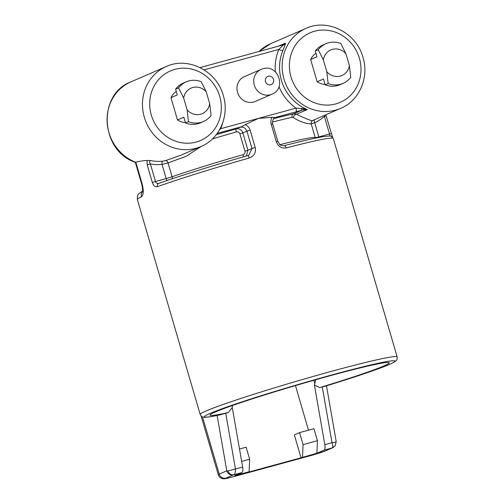 <?xml version="1.0" encoding="UTF-8"?>
<svg xmlns="http://www.w3.org/2000/svg" width="504" height="504" viewBox="0 0 504 504"><rect width="100%" height="100%" fill="white"/><g stroke="black" fill="none" stroke-linecap="round" stroke-linejoin="round"><path stroke-width="0.76" d="M315.718 379.739L314.42 385.1L319.738 387.576A93.328 4.416 163.7 0 0 383.859 365.961A93.328 4.416 163.7 0 0 389.056 362.59A93.328 4.416 163.7 0 0 312.43 380.671A93.328 4.416 163.7 0 0 215.416 411.957A93.328 4.416 163.7 0 0 210.099 414.924A93.328 4.416 163.7 0 0 228.249 412.562L232.256 407.541L232.445 405.418M308.492 430.177L295.451 385.585M314.42 385.1L324.828 444.673C325.288 447.709 325.023 449.53 324.028 450.135L316.909 453.222L317.438 440.698L303.062 444.623L299.552 432.621L294.336 434.876L301.039 457.796L247.628 472.38L249.121 471.731L249.65 459.207L241.662 461.387M299.552 432.621L313.929 428.69L317.438 440.698M333.27 447.47A5.689 5.317 -113.4 0 1 332.791 447.709A5.689 5.317 -113.4 0 1 332.123 447.943L324.563 451.219A11.384 0.542 -16.3 0 1 310.571 455.635L232.514 476.954A11.384 0.542 -16.3 0 1 225.962 478.145L233.528 474.869A5.689 5.317 -113.4 0 1 226.794 470.812L227.903 470.956L242.657 467.101C243.13 470.119 242.865 471.946 241.863 472.569L234.738 475.656L249.121 471.731M242.657 467.101L232.256 407.541M239.501 449.02L246.141 447.206L249.65 459.207M316.909 453.222L301.039 457.796M326.491 385.837L336.181 441.384C336.288 441.964 334.902 442.399 332.016 442.701C332.961 445.593 333.024 447.325 332.193 447.905L335.097 445.933L332.791 447.709L325.231 450.986L310.47 455.673A5.689 2.01 -105.3 0 0 310.571 455.635M335.116 445.914L336.206 441.536M319.738 387.576L326.176 385.938M220.431 414.817A9.104 0.428 163.7 0 0 219.347 415.006A3.415 2.904 78.1 0 1 219.095 415.076L228.249 412.562M239.746 127.285C243.218 126.598 245.606 127.884 246.922 131.147L242.871 132.905C241.592 129.679 239.287 128.356 235.941 128.936L241.542 126.725L245.234 124.645C247.71 125.767 249.341 127.594 250.123 130.127L255.2 147.477C256.227 152.523 254.23 156.038 249.209 158.023A2.848 0.454 -105.9 0 0 248.037 155.541L248.056 155.534M147.206 164.928L147.036 160.417L150.929 160.637C149.348 160.896 149.165 161.998 150.375 163.951L147.206 164.928L152.334 182.473C153.405 185.686 155.1 187.085 157.418 186.675A2.848 2.211 70.4 0 1 158.59 183.456C179.285 176.047 214.704 164.991 248.031 155.541M147.036 160.417C142.279 160.82 138.537 161.412 135.815 162.194L135.362 162.307C100.321 150.967 97.064 94.343 130.939 81.856A43.59 40.723 66.6 0 0 108.933 132.596A43.59 40.723 66.6 0 0 134.757 161.866A43.59 40.723 66.6 0 0 135.689 162.238M135.815 162.194L142.241 184.168C143.779 190.821 143.52 195.035 141.466 196.793A5.689 5.424 -114.9 0 1 142.506 191.564M245.234 124.645L258.357 118.415L296.012 108.133L303.175 108.618L307.295 109.551L302.331 110.023L301.19 108.436M219.448 129.975L220.702 128.696L258.357 118.415L272.166 117.293C270.856 119.435 270.553 121.792 271.253 124.356L276.324 141.706L277.836 141.385L279.657 144.358C279.764 145.045 281.226 145.499 284.042 145.706C302.463 140.918 315.712 137.875 323.795 136.571C328.646 135.923 331.122 135.834 331.216 136.313L333.283 138.43A102.608 4.857 163.7 0 0 286.184 147.924C281.484 148.573 278.195 146.5 276.324 141.706M212.411 138.934A85.535 4.051 163.7 0 1 236.407 131.903C238.077 131.594 239.236 132.25 239.885 133.869L244.957 151.219C245.284 152.92 244.654 154.085 243.079 154.709A85.535 4.051 -16.3 0 0 172.103 176.778L168.053 162.924L162.03 164.405A2.848 0.97 84.2 0 1 162.572 161.198L165.482 160.637C166.667 160.631 167.523 161.387 168.053 162.924L186.285 156.253L201.329 146.368M246.362 156.013L247.943 150.255L252 148.497L248.756 155.282M248.012 155.547A99.76 4.719 163.7 0 0 158.766 183.406A2.848 2.211 70.4 0 0 158.609 183.456M158.766 183.406C157.235 183.784 156.145 183.147 155.509 181.497L166.175 178.586L162.03 164.405A46.437 43.382 66.6 0 1 150.375 163.951L155.509 181.497L152.334 182.473M130.939 81.856L166.32 66.522A43.59 40.723 -113.4 0 0 144.314 117.262A43.59 40.723 -113.4 0 0 168.538 145.826A43.59 40.723 -113.4 0 0 200.989 146.519L180.804 155.263L165.482 160.637M220.279 128.476A3.415 0.907 -157.1 0 0 220.702 128.696A47.004 43.917 66.6 0 0 222.686 122.938M275.373 71.858A47.004 43.917 66.6 0 1 278.844 49.43A3.415 0.907 22.9 0 0 282.92 50.438L285.409 43.974L283.166 45.121L278.844 49.43L204.07 69.848M253.569 102.047A13.545 12.65 -113.4 0 1 237.831 93.259A13.545 12.65 -113.4 0 1 244.383 76.633L261.148 69.376A13.545 12.65 -113.4 0 0 254.589 85.995A13.545 12.65 -113.4 0 0 270.327 94.783A13.545 12.65 -113.4 0 0 271.914 94.229L255.156 101.493A13.545 12.65 -113.4 0 1 253.569 102.047M285.409 43.974L285.358 43.149L278.258 46.223M283.298 44.799L282.687 45.014A3.415 1.21 -105.3 0 0 282.631 45.039L200.038 67.593L282.687 45.014A3.415 1.21 -105.3 0 1 283.166 45.121L285.358 43.149A5.689 5.317 66.6 0 1 283.298 44.799A5.689 5.317 66.6 0 1 282.738 45.007M271.253 124.356L272.765 124.041C271.952 123.178 272.922 117.892 275.102 117.671L272.166 117.293M258.999 51.484L270.623 43.709L306.004 28.381A43.59 40.723 -113.4 0 0 283.998 79.122A43.59 40.723 -113.4 0 0 340.673 108.373L312.883 120.387C312.808 121.521 307.333 119.473 296.472 114.238L293.492 113.854L302.331 110.023L295.848 111.888A3.415 1.21 -105.3 0 0 296.012 108.133A47.004 43.917 66.6 0 1 279.002 86.701M304.007 109.633L303.175 108.618M324.393 115.429L324.387 116.43L326.189 116.033L332.527 137.138M314.37 119.769A2.848 1.014 -114.8 0 0 314.704 122.711L318.849 136.893L329.521 133.976L329.956 136.055M284.048 145.7A2.848 1.518 75.4 0 1 286.184 147.924M272.5 122.062A85.535 4.051 163.7 0 1 292.106 117.3L293.372 117.583C302.476 123.619 310.785 124.066 311.201 123.833L315.252 137.686L318.849 136.893A2.848 1.008 -105.3 0 0 319.026 137.422M282.92 50.438A43.59 40.723 66.6 0 0 281.389 80.249A43.59 40.723 66.6 0 0 307.295 109.551L296.472 114.238C294.808 114.465 293.775 115.58 293.372 117.583M312.883 120.387C311.503 121.004 310.943 122.151 311.201 123.833L314.704 122.711A46.437 43.382 66.6 0 0 324.387 116.43L329.521 133.976L331.323 133.585M315.435 138.146L315.252 137.686A85.535 4.051 -16.3 0 0 280.003 144.654M325.067 84.439A17.073 15.952 -113.4 0 1 317.155 81.78L310.647 59.529A17.073 15.952 -113.4 0 1 315.945 53.26M185.384 122.585A17.073 15.952 -113.4 0 1 177.471 119.927L170.963 97.669A17.073 15.952 -113.4 0 1 176.268 91.407M177.471 119.927L183.803 117.186L185.491 122.963L188.471 121.672L187.11 109.84L183.67 98.072L178.586 87.86L175.606 89.151L177.295 94.928L170.963 97.669M187.11 109.84A13.942 13.028 -113.4 0 0 200.598 114.238A13.942 13.028 -113.4 0 0 209.708 103.673L206.268 91.904A13.942 13.028 -113.4 0 0 192.78 87.507A13.942 13.028 -113.4 0 0 183.67 98.072M209.708 103.673L211.069 115.498A21.628 20.204 -113.4 0 1 203.427 121.521A21.628 20.204 -113.4 0 1 200.888 122.409A21.628 20.204 -113.4 0 1 188.471 121.672M178.586 87.86A21.628 20.204 -113.4 0 1 186.228 81.837A21.628 20.204 -113.4 0 1 188.767 80.949A21.628 20.204 -113.4 0 1 201.184 81.692L206.268 91.904M185.491 122.963A21.628 20.204 66.6 0 0 197.908 123.7A21.628 20.204 66.6 0 0 200.447 122.812L203.427 121.521M186.228 81.837L183.248 83.128A21.628 20.204 66.6 0 0 175.606 89.151M345.952 53.758L349.392 65.526L350.752 77.351A21.628 20.204 -113.4 0 1 343.111 83.374A21.628 20.204 -113.4 0 1 340.572 84.269A21.628 20.204 -113.4 0 1 328.154 83.525L326.794 71.694L323.354 59.932A13.942 13.028 -113.4 0 1 332.464 49.36A13.942 13.028 -113.4 0 1 345.952 53.758L340.861 43.546A21.628 20.204 -113.4 0 0 328.444 42.802A21.628 20.204 -113.4 0 0 325.912 43.691L322.932 44.982A21.628 20.204 66.6 0 0 315.29 51.005L316.978 56.782L310.647 59.529M349.392 65.526A13.942 13.028 -113.4 0 1 340.282 76.091A13.942 13.028 -113.4 0 1 326.794 71.694M323.354 59.932L318.27 49.713L315.29 51.005M317.155 81.78L323.486 79.04L325.174 84.817L328.154 83.525M318.27 49.713A21.628 20.204 -113.4 0 1 325.912 43.691M325.174 84.817A21.628 20.204 66.6 0 0 337.592 85.56A21.628 20.204 66.6 0 0 340.131 84.666L343.111 83.374M227.903 470.956C229.232 473.867 231.166 475.146 233.692 474.806C234.87 474.113 235.463 472.204 235.469 469.066L225.723 413.255M303.062 444.623L302.526 457.147M314.616 382.977L313.822 380.274M233.528 474.869L241.863 472.569M332.123 447.943L324.028 450.135M324.563 451.219A5.689 5.317 66.6 0 0 325.231 450.986M310.369 455.692A5.689 2.01 -105.3 0 0 310.47 455.673L232.413 476.986A5.689 2.01 74.7 0 0 232.514 476.954M324.828 444.673L332.016 442.701L322.27 386.889M219.347 415.006A99.194 4.694 -16.3 0 1 243.256 401.461A99.194 4.694 -16.3 0 1 372.456 364.562A99.194 4.694 -16.3 0 1 328.469 385.207A9.104 0.428 163.7 0 0 326.044 385.976M219.095 415.076C211.97 416.606 207.087 417.35 204.454 417.293L202.627 416.978C202.091 417.154 201.285 416.323 200.201 414.483A102.608 4.857 -16.3 0 1 332.256 371.133A102.608 4.857 -16.3 0 1 397.158 356.889L333.283 138.43M249.209 158.023A102.608 4.857 163.7 0 0 157.418 186.675M141.466 196.793A102.608 4.857 163.7 0 0 137.34 199.521L137.523 195.653L138.487 194.008L142.582 191.022M250.123 130.127L246.922 131.147L252 148.497L255.2 147.477M241.542 126.725L217.268 133.352M236.407 131.903A2.848 0.378 74.1 0 1 235.941 128.936A88.376 4.183 163.7 0 0 216.279 134.669M243.816 156.744A2.848 0.378 74.1 0 1 243.079 154.709M172.091 178.8A2.848 2.092 70.8 0 0 172.103 176.778L166.175 178.586A2.848 1.008 74.7 0 0 167.095 180.495M244.957 151.219L247.943 150.255L242.871 132.905L239.885 133.869M150.929 160.637A43.59 40.723 66.6 0 0 162.572 161.198M268.267 76.255A4.441 4.145 -113.4 0 1 273.514 79.418A4.441 4.145 -113.4 0 1 270.755 84.767A4.441 4.145 -113.4 0 1 265.507 81.604A4.441 4.145 -113.4 0 1 268.267 76.255M285.358 44.27L282.946 45.335M142.418 191.942C142.878 191.375 142.67 188.861 141.788 184.414L142.241 184.168M295.848 111.888L274.85 117.627M292.106 117.3A2.848 2.293 77.4 0 1 293.492 113.854A88.376 4.183 163.7 0 0 273.779 118.635M275.694 117.47L274.573 117.955M270.623 43.709A43.59 40.723 66.6 0 0 259.094 51.458M359.402 58.231A37.901 35.406 -113.4 0 1 335.821 103.906A37.901 35.406 -113.4 0 1 290.997 76.91A37.901 35.406 -113.4 0 1 314.572 31.235A37.901 35.406 -113.4 0 1 359.402 58.231M151.313 115.057A37.901 35.406 -113.4 0 1 174.888 69.376A37.901 35.406 -113.4 0 1 219.719 96.377A37.901 35.406 -113.4 0 1 196.144 142.052A37.901 35.406 -113.4 0 1 151.313 115.057M217.129 415.485L226.794 470.812L219.234 474.094A5.689 5.317 66.6 0 0 225.962 478.145M201.102 416.021L218.251 474.674A17.073 0.806 -16.3 0 1 219.234 474.094L202.52 416.94M336.206 441.46L335.097 445.933M397.158 356.889C397.24 359.024 397.007 360.165 396.459 360.297L395.149 361.507C392.584 363.233 386.707 365.753 377.515 369.067C365.035 373.596 348.705 378.97 328.514 385.201L326.113 385.963M200.201 414.483L137.34 199.521M261.148 69.376L262.886 68.758C278.095 63.907 286.908 88.421 271.914 94.229M141.788 184.414L135.318 162.288M325.842 114.799L326.189 116.033M272.765 124.041L277.836 141.385M313.677 120.072L314.439 119.725M340.673 108.373C359.257 100.794 369.344 77.61 363 57.437C356.611 32.924 327.783 18.106 306.004 28.381M200.989 146.519C219.574 138.94 229.66 115.756 223.316 95.584C216.928 71.07 188.099 56.253 166.32 66.522M218.251 474.674C218.944 476.771 220.361 478.101 222.503 478.661L223.499 478.8C225.288 478.756 224.998 478.926 232.413 476.986"/></g></svg>
